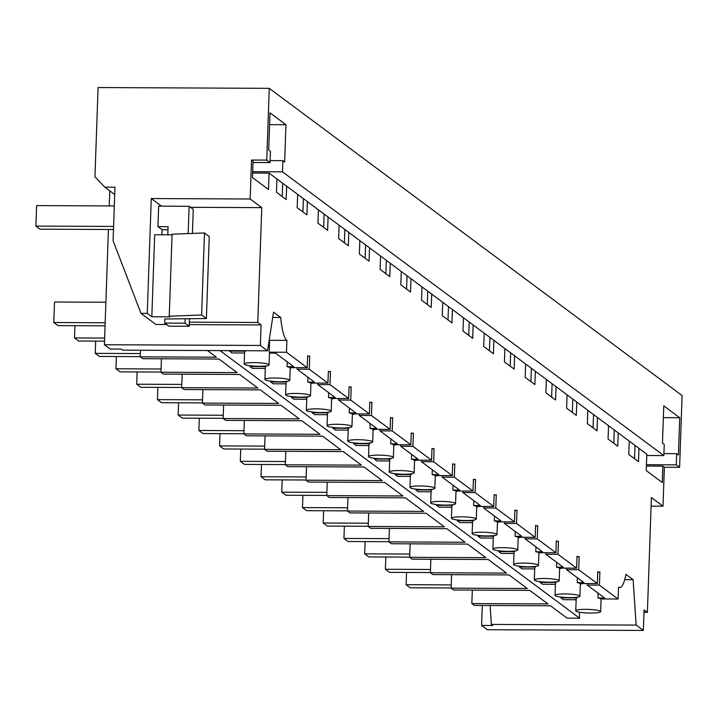 <?xml version="1.0" encoding="UTF-8"?>
<svg xmlns="http://www.w3.org/2000/svg" width="718" height="718" viewBox="0 0 718 718"><rect width="100%" height="100%" fill="white"/><g stroke="black" fill="none" stroke-linecap="round" stroke-linejoin="round"><path stroke-width="1.08" d="M166.648 324.509L155.896 324.464L140.979 313.353L113.094 240.727L114.961 187.183L104.756 187.138L94.956 176.834L98.079 87.551L269.259 88.341L682.1 395.546L679.596 467.319L664.365 467.247L663.001 506.208L651.1 506.154M309.287 369.24L327.938 383.116L310.679 383.035A12.439 1.804 -178 0 0 307.798 382.102L314.511 382.138L297.099 369.178L309.287 369.24L309.745 356.02A41.473 8.41 -89.7 0 1 308.848 356.254A41.473 8.41 -89.7 0 1 307.627 355.805L307.214 367.697L286.491 352.278L286.904 340.377A41.473 8.41 -89.7 0 1 280.702 317.464L273.531 312.124L267.563 350.815L122.778 350.151L121.378 349.11L110.204 349.056L104.406 344.739L108.427 229.491M109.253 205.922L109.773 190.871M636.148 625.091L643.355 630.449L487.396 629.731L481.599 625.414L492.763 625.468L491.363 624.418L636.148 625.091L633.114 579.695L625.943 574.364A41.473 8.41 -89.7 0 1 620.621 587.351A41.473 8.41 -89.7 0 1 619.724 587.575A41.473 8.41 -89.7 0 1 618.503 587.127L618.081 599.027L600.822 598.947A12.439 1.804 -178 0 0 597.95 598.013L598.121 593.176M482.29 605.471L481.599 625.414M679.596 467.319L676.275 464.851L676.67 453.677L678.429 454.988L679.731 417.741L663.773 405.867L662.472 443.114L664.231 444.424L663.845 455.598L282.506 171.835L282.892 160.661L270.139 160.599M269.259 88.341L266.755 160.114L251.524 160.042L250.16 199.003L151.274 198.545L147.262 313.389L140.979 313.353M282.892 160.661L284.66 161.972L285.952 124.726L269.995 112.852L268.694 150.098L270.462 151.408L270.067 162.582L266.755 160.114M664.365 467.247L662.849 466.117L646.397 466.045M676.275 464.851L646.451 464.708M330.011 384.66L348.661 398.535L331.402 398.463A12.439 1.804 -178 0 0 328.521 397.53L335.234 397.557L317.823 384.606L330.011 384.66L330.468 371.439A41.473 8.41 -89.7 0 1 329.58 371.673A41.473 8.41 -89.7 0 1 328.35 371.224L327.938 383.116M350.734 400.079L369.384 413.963L352.125 413.882A12.439 1.804 -178 0 0 349.253 412.949L355.957 412.976L338.546 400.025L350.734 400.079L351.192 386.867A41.473 8.41 -89.7 0 1 350.303 387.092A41.473 8.41 -89.7 0 1 349.074 386.643L348.661 398.535M371.457 415.507L390.107 429.382L372.848 429.301A12.439 1.804 -178 0 0 369.976 428.368L376.681 428.404L359.278 415.444L371.457 415.507L371.924 402.286A41.473 8.41 -89.7 0 1 371.026 402.52A41.473 8.41 -89.7 0 1 369.806 402.071L369.384 413.963M392.181 430.926L410.84 444.801L393.572 444.729A12.439 1.804 -178 0 0 390.7 443.796L397.413 443.823L380.001 430.872L392.181 430.926L392.647 417.705A41.473 8.41 -89.7 0 1 391.75 417.939A41.473 8.41 -89.7 0 1 390.529 417.49L390.107 429.382M412.913 446.345L431.563 460.229L414.304 460.148A12.439 1.804 -178 0 0 411.423 459.215L418.136 459.242L400.725 446.291L412.913 446.345L413.371 433.134A41.473 8.41 -89.7 0 1 412.473 433.358A41.473 8.41 -89.7 0 1 411.252 432.909L410.84 444.801M433.636 461.773L452.286 475.648L435.027 475.567A12.439 1.804 -178 0 0 432.146 474.634L438.86 474.67L421.448 461.71L433.636 461.773L434.094 448.553A41.473 8.41 -89.7 0 1 433.205 448.786A41.473 8.41 -89.7 0 1 431.976 448.328L431.563 460.229M454.359 477.192L473.009 491.067L455.75 490.986A12.439 1.804 -178 0 0 452.878 490.062L459.583 490.089L442.171 477.138L454.359 477.192L454.817 463.972A41.473 8.41 -89.7 0 1 453.929 464.205A41.473 8.41 -89.7 0 1 452.699 463.756L452.286 475.648M475.083 492.611L493.733 506.495L476.474 506.414A12.439 1.804 -178 0 0 473.602 505.481L480.306 505.508L462.904 492.557L475.083 492.611L475.549 479.4A41.473 8.41 -89.7 0 1 474.652 479.624A41.473 8.41 -89.7 0 1 473.422 479.175L473.009 491.067M495.806 508.03L514.465 521.914L497.197 521.833A12.439 1.804 -178 0 0 494.325 520.9L501.029 520.936L483.627 507.976L495.806 508.03L496.273 494.819A41.473 8.41 -89.7 0 1 495.375 495.043A41.473 8.41 -89.7 0 1 494.155 494.594L493.733 506.495M516.529 523.458L535.188 537.333L517.929 537.252A12.439 1.804 -178 0 0 515.048 536.319L521.762 536.355L504.35 523.404L516.529 523.458L516.996 510.238A41.473 8.41 -89.7 0 1 516.098 510.471A41.473 8.41 -89.7 0 1 514.878 510.022L514.465 521.914M537.261 538.877L555.911 552.761L538.653 552.68A12.439 1.804 -178 0 0 535.772 551.747L542.485 551.774L525.073 538.823L537.261 538.877L537.719 525.657A41.473 8.41 -89.7 0 1 536.822 525.89A41.473 8.41 -89.7 0 1 535.601 525.441L535.188 537.333M557.985 554.296L576.635 568.18L559.376 568.1A12.439 1.804 -178 0 0 556.495 567.166L563.208 567.202L545.797 554.242L557.985 554.296L558.442 541.085A41.473 8.41 -89.7 0 1 557.554 541.309A41.473 8.41 -89.7 0 1 556.324 540.86L555.911 552.761M578.708 569.724L597.358 583.599L580.099 583.519A12.439 1.804 -178 0 0 577.227 582.585L583.931 582.621L566.52 569.661L578.708 569.724L579.166 556.504A41.473 8.41 -89.7 0 1 578.277 556.737A41.473 8.41 -89.7 0 1 577.048 556.288L576.635 568.18M597.95 598.013L604.655 598.04L587.252 585.089L599.431 585.143L599.898 571.923A41.473 8.41 -89.7 0 1 599 572.156A41.473 8.41 -89.7 0 1 597.78 571.707L597.358 583.599M599.431 585.143L618.081 599.027M643.355 630.449L644.073 609.941L647.385 612.409L643.983 612.391M663.001 506.208L651.397 497.574L647.385 612.409M662.849 466.117L662.274 482.523L646.245 470.595L646.81 454.189L638.957 448.337L638.49 461.665L628.788 454.449L629.255 441.121L618.234 432.918L617.767 446.246L608.065 439.03L608.532 425.702L597.502 417.499L597.044 430.827L587.342 423.611L587.809 410.274L576.778 402.071L576.312 415.399L566.619 408.183L567.085 394.855L556.055 386.652L555.588 399.98L545.886 392.764L546.353 379.436L535.332 371.233L534.865 384.561L525.163 377.345L525.63 364.008L514.609 355.805L514.142 369.133L504.44 361.917L504.907 348.589L501.469 346.031L493.876 340.386L493.419 353.714L483.717 346.498L484.183 333.17L473.153 324.967L472.686 338.295L462.993 331.079L463.46 317.742L452.43 309.539L451.963 322.876L442.27 315.651L442.728 302.323L431.706 294.12L431.24 307.448L421.538 300.232L422.004 286.904L410.983 278.701L410.516 292.029L400.815 284.813L401.281 271.485L390.26 263.273L389.793 276.609L380.091 269.385L380.558 256.057L369.528 247.854L369.07 261.181L359.368 253.966L359.835 240.638L348.804 232.435L348.338 245.762L338.645 238.547L339.102 225.219L328.081 217.007L327.614 230.343L317.912 223.118L318.379 209.791L307.358 201.587L306.891 214.915L297.189 207.699L297.656 194.372L286.635 186.168L286.168 199.496L276.466 192.28L276.933 178.953L269.07 173.101L268.496 189.507L252.467 177.579L253.041 161.173L251.524 160.042M267.563 350.815L260.356 345.457L261.074 324.949L257.762 322.481L261.765 207.637L250.16 199.003M638.957 448.337L629.255 441.121M634.999 445.393L634.533 458.721M676.67 453.677L663.908 453.614M679.731 417.741L663.36 417.661M663.845 455.598L646.765 455.517M307.358 201.587L297.656 194.372M328.081 217.007L318.379 209.791M348.804 232.435L339.102 225.219M369.528 247.854L359.835 240.638M390.26 263.273L380.558 256.057M410.983 278.701L401.281 271.485M431.706 294.12L422.004 286.904M452.43 309.539L442.728 302.323M473.153 324.967L463.46 317.742M493.876 340.386L484.183 333.17M514.609 355.805L504.907 348.589M535.332 371.233L525.63 364.008M556.055 386.652L546.353 379.436M576.778 402.071L567.085 394.855M597.502 417.499L587.809 410.274M618.234 432.918L608.532 425.702M282.506 171.835L252.673 171.692M269.07 173.101L252.628 173.029M286.635 186.168L276.933 178.953M490.098 605.507L491.363 624.418M633.114 579.695L624.714 579.659M579.309 612.149L579.614 618.189L567.067 618.126L550.482 605.786L474.329 605.436L471.843 603.587L547.987 603.937L529.749 590.367L453.605 590.008L451.119 588.159L527.263 588.509L509.026 574.938L432.882 574.588L430.387 572.74L506.54 573.09L488.303 559.519L412.15 559.169L409.664 557.321L485.817 557.671L467.58 544.1L391.427 543.741L388.941 541.893L465.093 542.243L446.856 528.672L370.703 528.322L368.217 526.473L444.37 526.824L426.124 513.253L349.98 512.903L347.494 511.054L423.638 511.404L405.401 497.834L329.257 497.484L326.771 495.626L402.915 495.976L384.677 482.406L308.525 482.056L306.039 480.207L382.191 480.557L363.954 466.987L287.801 466.637L285.315 464.788L361.468 465.138L343.231 451.568L267.078 451.218L264.592 449.36L340.745 449.719L322.508 436.14L246.355 435.79L243.869 433.941L320.013 434.291L301.775 420.721L225.631 420.371L223.145 418.522L299.289 418.872L281.052 405.302L204.908 404.952L202.413 403.094L278.566 403.453L260.329 389.874L184.176 389.524L181.69 387.675L257.843 388.025L239.606 374.455L163.453 374.105L160.967 372.256L237.119 372.606L218.882 359.036L142.729 358.686L140.243 356.837L140.477 350.231M472.309 590.097L471.843 603.587M451.586 574.678L451.119 588.159M430.863 559.25L430.387 572.74M410.14 543.831L409.664 557.321M389.416 528.412L388.941 541.893M368.684 512.984L368.217 526.473M347.961 497.565L347.494 511.054M327.237 482.146L326.771 495.626M306.514 466.727L306.039 480.207M285.791 451.299L285.315 464.788M265.059 435.88L264.592 449.36M244.335 420.461L243.869 433.941M223.612 405.033L223.145 418.522M202.889 389.614L202.413 403.094M182.166 374.195L181.69 387.675M161.442 358.767L160.967 372.256M220.013 350.599L579.614 618.189M140.243 356.837L216.396 357.187L207.466 350.537M576.159 599.745L563.352 599.692L560.866 597.843L560.902 597.071M555.436 584.326L542.62 584.272L540.133 582.415L540.178 581.652M534.713 568.907L521.896 568.844L519.41 566.996L519.455 566.233M513.989 553.488L501.173 553.425L498.687 551.577L498.723 550.805M493.257 538.06L480.45 538.006L477.964 536.149L478 535.386M472.534 522.641L459.726 522.578L457.24 520.73L457.276 519.967M451.81 507.222L439.003 507.159L436.508 505.31L436.553 504.539M431.087 491.794L418.271 491.74L415.785 489.882L415.83 489.12M410.364 476.375L397.548 476.312L395.062 474.463L395.106 473.7M389.641 460.956L376.824 460.893L374.338 459.044L374.374 458.272M368.908 445.528L356.101 445.474L353.615 443.625L353.651 442.853M348.185 430.109L335.378 430.046L332.892 428.197L332.928 427.434M327.462 414.69L314.646 414.627L312.159 412.778L312.204 412.015M306.739 399.262L293.922 399.208L291.436 397.359L291.481 396.587M286.015 383.843L273.199 383.789L270.713 381.931L270.749 381.168M265.283 368.424L252.476 368.361L249.99 366.512L250.026 365.749M229.284 350.644L231.752 352.942L244.56 352.996M576.024 611.135A12.439 1.804 -178 0 0 583.546 612.705A12.439 1.804 -178 0 0 597.017 612.768A12.439 1.804 -178 0 0 600.643 611.628A12.439 1.804 -178 0 0 600.392 611.251A12.439 1.804 -178 0 0 586.992 609.358A12.439 1.804 -178 0 0 575.773 610.758A12.439 1.804 -178 0 0 576.024 611.135M270.067 162.582L252.996 162.501M285.952 124.726L269.591 124.645M286.491 352.278L269.223 352.197A12.439 1.804 2 0 1 269.474 352.574L269.044 364.879A12.439 1.804 -178 0 0 268.792 364.502A12.439 1.804 -178 0 0 255.393 362.608A12.439 1.804 -178 0 0 244.174 364.008A12.439 1.804 -178 0 0 244.425 364.385A12.439 1.804 -178 0 0 251.946 365.956A12.439 1.804 -178 0 0 265.418 366.018A12.439 1.804 -178 0 0 269.044 364.879M287.245 361.845L287.074 366.683L293.788 366.71L275.55 353.139L269.456 353.112M287.074 366.683A12.439 1.804 2 0 1 289.955 367.616L307.214 367.697M286.904 340.377L269.645 340.296L269.223 352.197M272.714 317.428L280.702 317.464M104.406 344.739L260.356 345.457M189.238 324.617L261.074 324.949M164.727 323.082L168.874 326.169L189.184 326.268L185.038 323.181L164.727 323.082L164.871 318.98L206.398 318.55L201.614 314.987L169.233 316.225L170.094 316.862L151.821 316.782L147.262 313.389M257.762 322.481L189.328 322.167M261.765 207.637L190.494 207.314M167.985 229.769L162.088 229.742L161.909 234.786M151.274 198.545L161.505 206.165M282.677 183.225L282.21 196.552M151.821 316.782L154.684 234.75L172.078 234.831M162.088 229.742L157.942 226.655L168.093 226.7L167.815 234.813M192.424 233.422L193.268 209.378L189.121 206.29L158.66 206.147L157.942 226.655M114.709 194.542L104.756 187.138M245.26 350.716L245.251 351.165A12.439 1.804 -178 0 0 244.605 351.703L244.174 364.008M229.266 351.093L245.251 351.165M206.398 318.55L209.261 236.518L204.477 232.964L201.614 314.987M169.233 316.225L172.105 234.194L204.477 232.964M587.252 585.089L587.306 583.554M582.684 583.537L580.341 584.066M576.868 597.277L576.85 597.914L560.866 597.843M575.773 610.758L576.204 598.453A12.439 1.804 2 0 1 576.85 597.914M614.267 429.974L613.809 443.302M555.301 595.716A12.439 1.804 -178 0 0 562.822 597.277A12.439 1.804 -178 0 0 576.294 597.34A12.439 1.804 -178 0 0 579.92 596.2A12.439 1.804 -178 0 0 579.668 595.823A12.439 1.804 -178 0 0 566.269 593.939A12.439 1.804 -178 0 0 555.05 595.339A12.439 1.804 -178 0 0 555.301 595.716M566.52 569.661L566.574 568.135M561.961 568.109L559.618 568.647M556.145 581.849L556.118 582.495L540.133 582.415M555.05 595.339L555.481 583.034A12.439 1.804 2 0 1 556.118 582.495M577.389 577.757L577.227 582.585M593.544 414.546L593.077 427.874M534.578 580.288A12.439 1.804 -178 0 0 542.099 581.858A12.439 1.804 -178 0 0 555.57 581.921A12.439 1.804 -178 0 0 559.196 580.781A12.439 1.804 -178 0 0 558.945 580.404A12.439 1.804 -178 0 0 545.545 578.511A12.439 1.804 -178 0 0 534.327 579.911A12.439 1.804 -178 0 0 534.578 580.288M545.797 554.242L545.851 552.707M541.237 552.689L538.895 553.219M535.422 566.43L535.395 567.067L519.41 566.996M534.327 579.911L534.757 567.606A12.439 1.804 2 0 1 535.395 567.067M556.665 562.329L556.495 567.166M572.82 399.127L572.354 412.455M513.855 564.869A12.439 1.804 -178 0 0 521.376 566.439A12.439 1.804 -178 0 0 534.847 566.502A12.439 1.804 -178 0 0 538.473 565.362A12.439 1.804 -178 0 0 538.222 564.985A12.439 1.804 -178 0 0 524.822 563.091A12.439 1.804 -178 0 0 513.603 564.492A12.439 1.804 -178 0 0 513.855 564.869M525.073 538.823L525.127 537.288M520.514 537.27L518.172 537.8M514.689 551.011L514.671 551.648L498.687 551.577M513.603 564.492L514.034 552.187A12.439 1.804 2 0 1 514.671 551.648M535.942 546.91L535.772 551.747M552.097 383.708L551.63 397.036M493.131 549.45A12.439 1.804 -178 0 0 500.652 551.011A12.439 1.804 -178 0 0 514.115 551.074A12.439 1.804 -178 0 0 517.75 549.934A12.439 1.804 -178 0 0 517.499 549.557A12.439 1.804 -178 0 0 504.09 547.672A12.439 1.804 -178 0 0 492.88 549.073A12.439 1.804 -178 0 0 493.131 549.45M504.35 523.404L504.404 521.869M499.791 521.842L497.448 522.381M493.966 535.583L493.948 536.229L477.964 536.149M492.88 549.073L493.302 536.768A12.439 1.804 2 0 1 493.948 536.229M515.219 531.491L515.048 536.319M531.374 368.28L530.907 381.617M472.399 534.03A12.439 1.804 -178 0 0 479.92 535.592A12.439 1.804 -178 0 0 493.392 535.655A12.439 1.804 -178 0 0 497.018 534.515A12.439 1.804 -178 0 0 496.766 534.138A12.439 1.804 -178 0 0 483.367 532.244A12.439 1.804 -178 0 0 472.148 533.645A12.439 1.804 -178 0 0 472.399 534.03M483.627 507.976L483.681 506.441M479.059 506.423L476.725 506.953M473.243 520.164L473.225 520.801L457.24 520.73M472.148 533.645L472.579 521.34A12.439 1.804 2 0 1 473.225 520.801M494.496 516.062L494.325 520.9M510.651 352.861L510.184 366.189M451.676 518.602A12.439 1.804 -178 0 0 459.197 520.173A12.439 1.804 -178 0 0 472.668 520.236A12.439 1.804 -178 0 0 476.294 519.096A12.439 1.804 -178 0 0 476.043 518.719A12.439 1.804 -178 0 0 462.643 516.825A12.439 1.804 -178 0 0 451.425 518.225A12.439 1.804 -178 0 0 451.676 518.602M462.904 492.557L462.957 491.022M458.335 491.004L455.993 491.534M452.519 504.745L452.493 505.382L436.508 505.31M451.425 518.225L451.855 505.921A12.439 1.804 2 0 1 452.493 505.382M473.772 500.643L473.602 505.481M489.918 337.442L489.452 350.77M430.953 503.183A12.439 1.804 -178 0 0 438.474 504.754A12.439 1.804 -178 0 0 451.945 504.808A12.439 1.804 -178 0 0 455.571 503.677A12.439 1.804 -178 0 0 455.32 503.291A12.439 1.804 -178 0 0 441.92 501.406A12.439 1.804 -178 0 0 430.701 502.806A12.439 1.804 -178 0 0 430.953 503.183M442.171 477.138L442.225 475.603M437.612 475.576L435.27 476.115M431.796 489.317L431.769 489.963L415.785 489.882M430.701 502.806L431.132 490.502A12.439 1.804 2 0 1 431.769 489.963M453.04 485.224L452.878 490.062M469.195 322.014L468.728 335.351M410.229 487.764A12.439 1.804 -178 0 0 417.75 489.326A12.439 1.804 -178 0 0 431.222 489.389A12.439 1.804 -178 0 0 434.848 488.249A12.439 1.804 -178 0 0 434.596 487.872A12.439 1.804 -178 0 0 421.197 485.978A12.439 1.804 -178 0 0 409.978 487.378A12.439 1.804 -178 0 0 410.229 487.764M421.448 461.71L421.502 460.184M416.889 460.157L414.546 460.696M411.073 473.898L411.046 474.535L395.062 474.463M409.978 487.378L410.409 475.083A12.439 1.804 2 0 1 411.046 474.535M432.317 469.796L432.146 474.634M448.472 306.595L448.005 319.923M389.506 472.336A12.439 1.804 -178 0 0 397.027 473.907A12.439 1.804 -178 0 0 410.499 473.97A12.439 1.804 -178 0 0 414.124 472.83A12.439 1.804 -178 0 0 413.873 472.453A12.439 1.804 -178 0 0 400.464 470.559A12.439 1.804 -178 0 0 389.255 471.959A12.439 1.804 -178 0 0 389.506 472.336M400.725 446.291L400.779 444.756M396.165 444.738L393.823 445.268M390.341 458.479L390.323 459.116L374.338 459.044M389.255 471.959L389.686 459.655A12.439 1.804 2 0 1 390.323 459.116M411.594 454.377L411.423 459.215M427.748 291.176L427.282 304.504M368.774 456.917A12.439 1.804 -178 0 0 376.304 458.488A12.439 1.804 -178 0 0 389.766 458.542A12.439 1.804 -178 0 0 393.401 457.411A12.439 1.804 -178 0 0 393.15 457.025A12.439 1.804 -178 0 0 379.741 455.14A12.439 1.804 -178 0 0 368.531 456.54A12.439 1.804 -178 0 0 368.774 456.917M380.001 430.872L380.055 429.337M375.433 429.319L373.1 429.849M369.617 443.051L369.599 443.697L353.615 443.625M368.531 456.54L368.953 444.236A12.439 1.804 2 0 1 369.599 443.697M390.87 438.958L390.7 443.796M407.025 275.748L406.559 289.085M348.05 441.498A12.439 1.804 -178 0 0 355.572 443.06A12.439 1.804 -178 0 0 369.043 443.123A12.439 1.804 -178 0 0 372.669 441.983A12.439 1.804 -178 0 0 372.418 441.606A12.439 1.804 -178 0 0 359.018 439.712A12.439 1.804 -178 0 0 347.799 441.121A12.439 1.804 -178 0 0 348.05 441.498M359.278 415.444L359.332 413.918M354.71 413.891L352.367 414.43M348.894 427.632L348.876 428.269L332.892 428.197M347.799 441.121L348.23 428.817A12.439 1.804 2 0 1 348.876 428.269M370.147 423.53L369.976 428.368M386.293 260.329L385.835 273.657M327.327 426.07A12.439 1.804 -178 0 0 334.848 427.641A12.439 1.804 -178 0 0 348.32 427.704A12.439 1.804 -178 0 0 351.946 426.564A12.439 1.804 -178 0 0 351.694 426.187A12.439 1.804 -178 0 0 338.295 424.293A12.439 1.804 -178 0 0 327.076 425.693A12.439 1.804 -178 0 0 327.327 426.07M338.546 400.025L338.6 398.49M333.987 398.472L331.644 399.002M328.171 412.213L328.144 412.85L312.159 412.778M327.076 425.693L327.507 413.389A12.439 1.804 2 0 1 328.144 412.85M349.415 408.111L349.253 412.949M365.57 244.91L365.103 258.238M306.604 410.651A12.439 1.804 -178 0 0 314.125 412.222A12.439 1.804 -178 0 0 327.596 412.285A12.439 1.804 -178 0 0 331.222 411.145A12.439 1.804 -178 0 0 330.971 410.768A12.439 1.804 -178 0 0 317.571 408.874A12.439 1.804 -178 0 0 306.353 410.274A12.439 1.804 -178 0 0 306.604 410.651M317.823 384.606L317.877 383.071M313.263 383.053L310.921 383.583M307.448 396.785L307.421 397.431L291.436 397.359M306.353 410.274L306.783 397.969A12.439 1.804 2 0 1 307.421 397.431M328.691 392.692L328.521 397.53M344.846 229.491L344.38 242.819M285.881 395.232A12.439 1.804 -178 0 0 293.402 396.794A12.439 1.804 -178 0 0 306.873 396.857A12.439 1.804 -178 0 0 310.499 395.717A12.439 1.804 -178 0 0 310.248 395.34A12.439 1.804 -178 0 0 296.848 393.455A12.439 1.804 -178 0 0 285.629 394.855A12.439 1.804 -178 0 0 285.881 395.232M297.099 369.178L297.153 367.652M292.54 367.625L290.198 368.163M286.715 381.366L286.697 382.012L270.713 381.931M285.629 394.855L286.06 382.55A12.439 1.804 2 0 1 286.697 382.012M307.968 377.273L307.798 382.102M324.123 214.063L323.656 227.391M265.157 379.804A12.439 1.804 -178 0 0 272.678 381.375A12.439 1.804 -178 0 0 286.141 381.438A12.439 1.804 -178 0 0 289.776 380.298A12.439 1.804 -178 0 0 289.525 379.921A12.439 1.804 -178 0 0 276.116 378.027A12.439 1.804 -178 0 0 264.906 379.427A12.439 1.804 -178 0 0 265.157 379.804M265.992 365.947L265.974 366.584L249.99 366.512M264.906 379.427L265.328 367.122A12.439 1.804 2 0 1 265.974 366.584M303.4 198.644L302.933 211.972M185.038 323.181L185.181 319.079M188.17 233.583L189.121 206.29M189.184 326.268L189.435 319.097M113.48 229.518L40.046 229.177L35.9 226.098L36.618 205.59L114.306 205.949M35.9 226.098L113.588 226.448M406.55 572.434L406.119 584.694L451.227 584.901M451.119 587.961L410.265 587.773L406.119 584.694M385.826 557.015L385.395 569.266L430.504 569.482M430.396 572.542L389.542 572.354L385.395 569.266M365.094 541.587L364.672 553.847L409.781 554.054M409.673 557.123L368.819 556.935L364.672 553.847M344.371 526.168L343.949 538.428L389.057 538.635M388.95 541.695L348.086 541.507L343.949 538.428M323.647 510.749L323.217 523L368.334 523.216M368.226 526.276L327.363 526.088L323.217 523M302.924 495.321L302.493 507.581L347.602 507.788M347.494 510.857L306.64 510.669L302.493 507.581M282.201 479.902L281.77 492.162L326.878 492.368M326.771 495.438L285.917 495.249L281.77 492.162M261.478 464.483L261.047 476.743L306.155 476.949M306.048 480.01L265.193 479.821L261.047 476.743M240.745 449.055L240.324 461.315L285.432 461.521M285.324 464.591L244.461 464.402L240.324 461.315M220.022 433.636L219.591 445.896L264.709 446.102M264.601 449.172L223.738 448.983L219.591 445.896M199.299 418.217L198.868 430.477L243.976 430.683M243.878 433.744L203.014 433.555L198.868 430.477M178.576 402.789L178.145 415.049L223.253 415.255M223.145 418.325L182.291 418.136L178.145 415.049M157.852 387.37L157.422 399.63L202.53 399.836M202.422 402.906L161.568 402.717L157.422 399.63M137.12 371.951L136.698 384.211L181.807 384.417M181.699 387.478L140.845 387.289L136.698 384.211M116.397 356.523L115.975 368.783L161.083 368.998M160.976 372.059L120.112 371.87L115.975 368.783M95.673 341.104L95.243 353.364L140.36 353.57M140.252 356.64L99.389 356.451L95.243 353.364M74.95 325.685L74.519 337.945L104.64 338.079M104.532 341.149L78.666 341.023L74.519 337.945M105.887 302.251L54.514 302.018L53.796 322.517L105.169 322.759M105.061 325.819L57.943 325.604L53.796 322.517M618.485 587.575L619.724 587.575M601.092 598.947L600.643 611.628M580.368 583.519L579.92 596.2M597.762 572.147L599 572.156M559.636 568.1L559.196 580.781M577.039 556.728L578.277 556.737M538.913 552.68L538.473 565.362M556.306 541.309L557.554 541.309M518.19 537.261L517.75 549.934M535.583 525.881L536.822 525.89M497.466 521.833L497.018 534.515M514.86 510.462L516.098 510.471M476.743 506.414L476.294 519.096M494.137 495.043L495.375 495.043M456.011 490.995L455.571 503.677M473.413 479.624L474.652 479.624M435.287 475.567L434.848 488.249M452.69 464.196L453.929 464.205M414.564 460.148L414.124 472.83M431.958 448.777L433.205 448.786M393.841 444.729L393.401 457.411M411.234 433.358L412.473 433.358M373.118 429.301L372.669 441.983M390.511 417.93L391.75 417.939M352.394 413.882L351.946 426.564M369.788 402.511L371.026 402.52M331.662 398.463L331.222 411.145M349.065 387.092L350.303 387.092M310.939 383.035L310.499 395.717M328.332 371.664L329.58 371.673M290.216 367.616L289.776 380.298M307.609 356.245L308.848 356.254"/></g></svg>
